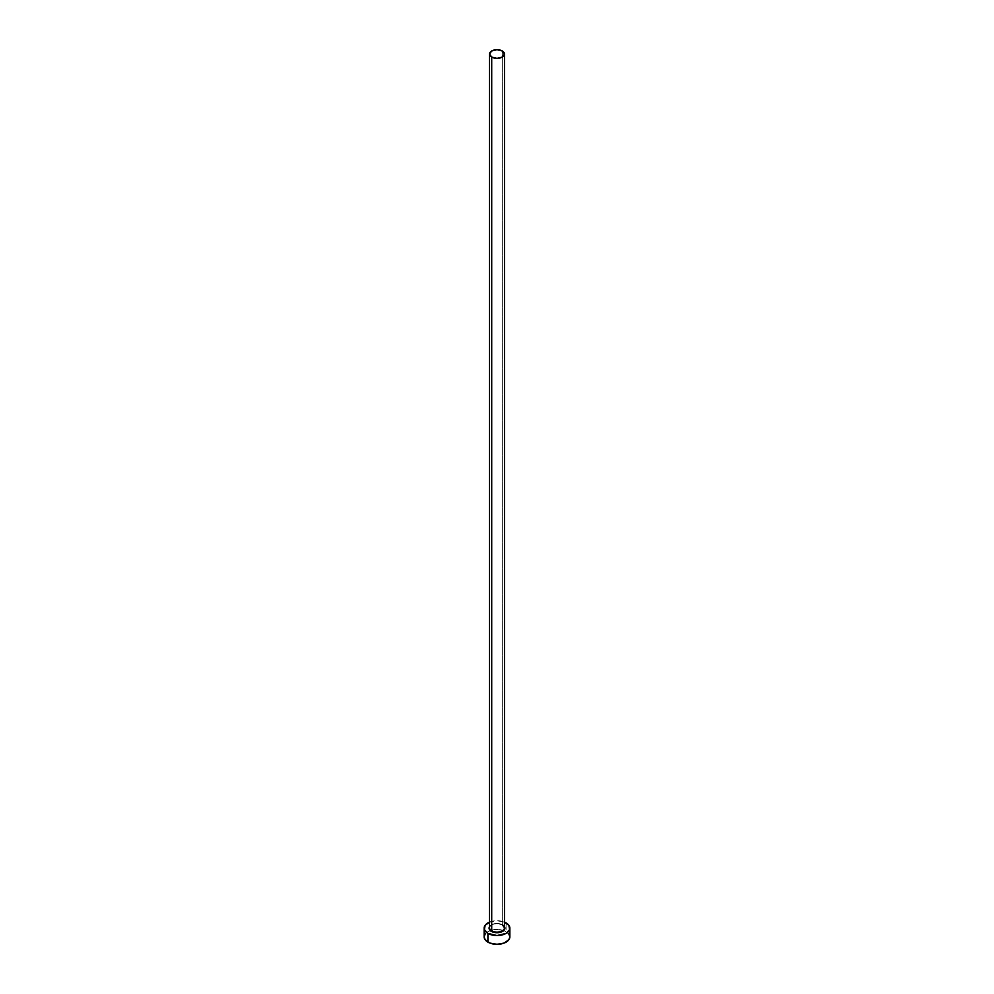 <?xml version="1.0" encoding="UTF-8"?>
<svg xmlns="http://www.w3.org/2000/svg" width="994" height="994" viewBox="0 0 994 994"><rect width="100%" height="100%" fill="white"/><g stroke="black" fill="none" stroke-linecap="round" stroke-linejoin="round"><path stroke-width="0.75" stroke-dasharray="4.97 3.73" d="M489.508 926.656A7.927 4.572 180 0 1 502.604 924.905L504.766 927.253M504.492 927.787A7.492 4.324 0 0 0 502.293 924.731A7.492 4.324 0 0 0 494.602 923.687A7.492 4.324 0 0 0 489.57 927.216M502.293 924.731L502.293 50.967L502.293 924.731A7.492 4.324 0 0 0 494.13 923.799A7.492 4.324 0 0 0 489.508 927.787C491.359 923.749 495.658 922.792 502.392 924.929M509.847 936.882A12.847 7.418 0 0 0 506.083 931.639L506.083 922.892L506.083 931.639A12.847 7.418 0 0 0 503.722 930.558A12.847 7.418 0 0 0 490.278 930.558A12.847 7.418 0 0 0 484.153 936.882M489.508 922.121A12.847 7.418 180 0 1 504.492 922.121L497 920.73L489.508 922.121M489.234 927.253L491.396 924.905L493.968 923.911L498.541 923.662L502.604 924.905M508.866 934.049L504.132 930.719L497 929.465L489.868 930.719L485.134 934.049"/><path stroke-width="1.49" d="M489.57 927.216A7.492 4.324 0 0 0 491.707 930.856L491.396 931.378A7.927 4.572 180 0 1 489.508 926.656M489.508 54.024L489.508 927.787A7.492 4.324 0 0 0 491.707 930.856A7.492 4.324 0 0 0 499.87 931.788A7.492 4.324 0 0 0 504.492 927.787L504.492 54.024A7.492 4.324 180 0 1 499.87 58.025A7.492 4.324 180 0 1 491.707 57.08L491.707 930.856L491.707 57.08A7.492 4.324 180 0 1 489.508 54.024A7.492 4.324 180 0 1 494.13 50.035A7.492 4.324 180 0 1 502.293 50.967A7.492 4.324 180 0 1 504.492 54.024L502.293 50.967L497 49.7L491.707 50.967L489.508 54.024L491.707 57.08L497 58.348L502.293 57.08L504.492 54.024M504.492 922.121A12.847 7.418 180 0 1 506.083 922.892A12.847 7.418 180 0 1 509.847 928.147A12.847 7.418 180 0 1 501.92 934.994A12.847 7.418 180 0 1 487.917 933.391L487.917 942.126A12.847 7.418 0 0 0 501.92 943.741A12.847 7.418 0 0 0 509.847 936.882L508.866 934.049M485.134 934.049L484.153 936.882A12.847 7.418 0 0 0 487.917 942.126L487.917 933.391A12.847 7.418 180 0 1 484.153 928.147A12.847 7.418 180 0 1 489.508 922.121M489.868 921.972L485.134 925.302L484.401 929.589L487.917 933.391L497 935.553L506.083 933.391L509.599 929.589L508.866 925.302L504.132 921.972M504.318 926.396L504.927 928.147L503.585 930.682L497 932.72L490.415 930.682L489.073 928.147L489.682 926.396M484.153 928.147L484.153 936.882L485.134 939.715L489.868 943.045L497 944.3L504.132 943.045L508.866 939.715L509.847 936.882L509.847 928.147M504.492 926.656A7.927 4.572 180 0 1 501.2 932.024A7.927 4.572 180 0 1 491.396 931.378L491.707 930.856A7.492 4.324 0 0 0 499.398 931.887A7.492 4.324 0 0 0 504.43 928.371A7.492 4.324 0 0 0 502.293 924.731M504.492 927.787L502.392 924.929"/></g></svg>
